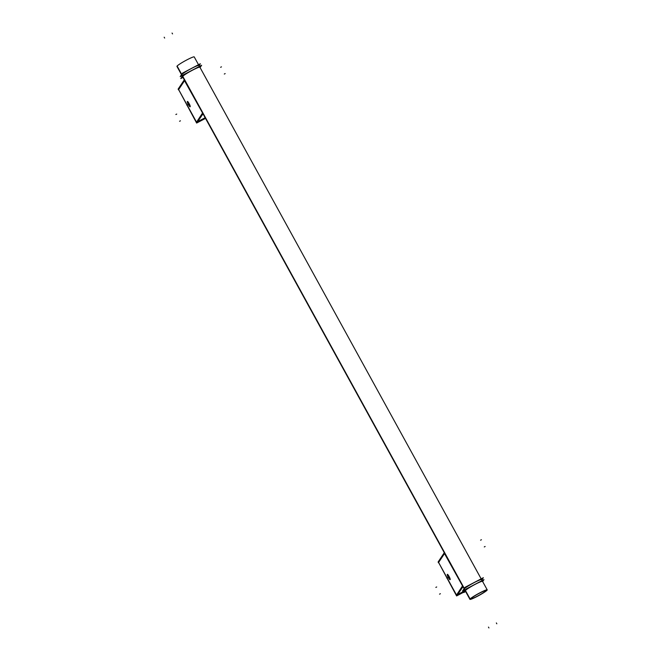 <?xml version="1.0" encoding="UTF-8"?>
<svg xmlns="http://www.w3.org/2000/svg" width="661" height="661" viewBox="0 0 661 661"><rect width="100%" height="100%" fill="white"/><g stroke="black" fill="none" stroke-linecap="round" stroke-linejoin="round"><path stroke-width="0.99" d="M482.522 581.325A9.857 0.95 151.2 0 0 474.218 584.803A9.857 0.95 151.2 0 0 465.303 590.587A9.857 0.95 151.2 0 0 465.245 590.818L464.303 589.1A9.857 0.95 151.2 0 1 464.361 588.868A9.857 0.95 151.2 0 1 474.069 582.663A9.857 0.95 151.2 0 1 481.514 579.837A9.857 0.95 151.2 0 0 474.069 582.663A9.857 0.95 151.2 0 0 464.361 588.868A9.857 0.95 151.2 0 1 473.276 583.085A9.857 0.95 151.2 0 1 481.58 579.606A9.857 0.95 151.2 0 0 473.276 583.085A9.857 0.95 151.2 0 0 464.361 588.868A9.857 0.95 151.2 0 0 464.303 589.1L182.585 76.659A9.857 0.95 -28.8 0 1 182.643 76.428A9.857 0.95 151.2 0 0 182.585 76.659L181.635 74.941A9.857 0.95 -28.8 0 1 181.701 74.71A9.857 0.95 -28.8 0 1 190.608 68.926A9.857 0.95 -28.8 0 1 198.911 65.447L198.895 65.406M199.862 67.166A9.857 0.95 151.2 0 0 191.558 70.644A9.857 0.95 151.2 0 0 182.643 76.428A9.857 0.95 -28.8 0 1 191.558 70.644A9.857 0.95 -28.8 0 1 199.862 67.166L481.158 578.846M438.598 562.453L444.506 553.596L438.598 562.453L456.47 594.958L438.598 562.453M456.561 595.123L462.469 586.266L456.561 595.123M457.784 594.479L465.038 590.661L457.784 594.479M449.959 579.284A2.561 0.463 -117.8 0 0 449.687 577.888A2.561 0.463 -117.8 0 1 449.852 579.276A2.561 0.463 -117.8 0 1 448.472 577.45A2.561 0.463 -117.8 0 1 447.497 574.905A2.561 0.463 -117.8 0 1 448.563 575.756A2.561 0.463 -117.8 0 0 447.571 574.748A2.561 0.463 -117.8 0 0 448.472 577.45A2.561 0.463 -117.8 0 0 449.918 579.292M450.141 579.631A2.958 0.537 -117.8 0 0 450.182 579.59A2.958 0.537 -117.8 0 0 449.174 576.632A2.958 0.537 -117.8 0 0 447.381 574.392A2.958 0.537 -117.8 0 0 447.348 574.434A2.958 0.537 -117.8 0 0 447.761 576.177A2.958 0.537 -117.8 0 1 447.348 574.434A2.958 0.537 -117.8 0 0 447.257 574.508M450.1 579.639A2.958 0.537 -117.8 0 1 448.893 578.309A2.958 0.537 -117.8 0 0 450.1 579.639A2.958 0.537 -117.8 0 0 449.141 576.756A2.958 0.537 -117.8 0 0 447.315 574.434A2.958 0.537 -117.8 0 1 449.1 576.508A2.958 0.537 -117.8 0 1 450.182 579.59A2.958 0.537 -117.8 0 1 450.124 579.639M178.627 89.557L184.535 80.708L178.627 89.557L196.491 122.07L178.627 89.557M196.581 122.235L202.489 113.378L196.581 122.235M197.813 121.591L205.158 117.724L197.813 121.591M189.98 106.388A2.561 0.463 -117.8 0 0 189.715 105A2.561 0.463 -117.8 0 1 189.881 106.388A2.561 0.463 -117.8 0 1 188.492 104.562A2.561 0.463 -117.8 0 1 187.526 102.017A2.561 0.463 -117.8 0 1 188.592 102.86A2.561 0.463 -117.8 0 0 187.592 101.852A2.561 0.463 -117.8 0 0 188.492 104.562A2.561 0.463 -117.8 0 0 189.947 106.396M187.377 101.53A2.958 0.537 -117.8 0 0 187.369 101.546A2.958 0.537 -117.8 0 0 187.79 103.281A2.958 0.537 -117.8 0 1 187.369 101.546A2.958 0.537 -117.8 0 0 187.278 101.62M190.128 106.751A2.958 0.537 -117.8 0 1 188.914 105.421A2.958 0.537 -117.8 0 0 190.128 106.751A2.958 0.537 -117.8 0 0 189.17 103.86A2.958 0.537 -117.8 0 0 187.344 101.546A2.958 0.537 -117.8 0 1 189.129 103.612A2.958 0.537 -117.8 0 1 190.203 106.702A2.958 0.537 -117.8 0 0 189.195 103.744A2.958 0.537 -117.8 0 0 187.41 101.505M448.398 575.648L447.654 575.095L449.736 579.019L447.637 575.153M449.728 578.681L447.794 575.31M188.426 102.761L187.674 102.232L189.889 105.967M187.666 102.29L189.74 106.124L187.683 102.182M187.823 102.472L189.757 105.768M199.539 66.579L194.227 56.912A9.857 0.95 -28.8 0 0 185.609 60.564A9.857 0.95 -28.8 0 0 176.95 66.29L469.938 599.23A9.857 0.95 -28.8 0 1 478.597 593.504A9.857 0.95 -28.8 0 1 487.215 589.852A9.857 0.95 -28.8 0 1 487.05 590.223L486.81 589.794M464.716 589.86L462.535 591.008L464.956 587.373L483.34 577.697L481.803 580.011M487.107 589.786L487.207 589.976A9.857 0.95 -28.8 0 1 478.547 595.701A9.857 0.95 -28.8 0 1 469.938 599.353A9.857 0.95 -28.8 0 1 470.095 598.982L177.115 66.042A9.857 0.95 -28.8 0 0 176.95 66.414L469.938 599.353M200.085 67.571L201.63 65.257L183.237 74.933L180.817 78.568L182.998 77.42M485.843 590.513L485.918 590.653A8.378 0.81 -28.8 0 1 478.597 595.511A8.378 0.81 -28.8 0 1 471.227 598.643A8.378 0.81 -28.8 0 1 471.392 598.304L471.227 598.015M471.02 598.172L471.227 598.552A8.378 0.81 -28.8 0 1 478.547 593.694A8.378 0.81 -28.8 0 1 485.918 590.562A8.378 0.81 -28.8 0 1 485.752 590.901L485.546 590.521M483.034 577.896L481.72 579.862L483.034 577.896L465.195 587.29L462.849 590.81L464.7 589.835L462.849 590.81L465.195 587.29L483.034 577.896M464.427 588.72L465.286 590.281M464.278 589.067L465.261 590.86A9.857 0.95 -28.8 0 1 465.41 590.504M464.286 588.934L465.146 590.496M465.27 590.719A9.857 0.95 -28.8 0 1 473.97 584.985A9.857 0.95 -28.8 0 1 482.538 581.358M465.65 591.554L463.791 592.529L466.137 589.009L483.976 579.614L482.662 581.581M183.477 74.85L181.131 78.37L182.981 77.387L181.131 78.37L183.477 74.85L201.316 65.456L200.002 67.422L201.316 65.456L183.477 74.85M182.543 75.974L181.767 74.561M182.75 76.346A9.857 0.95 151.2 0 0 182.601 76.693L181.618 74.908M199.878 67.199A9.857 0.95 151.2 0 0 191.302 70.826A9.857 0.95 151.2 0 0 182.61 76.56M182.403 76.189L181.626 74.767M191.64 68.339A9.857 0.95 151.2 0 0 191.136 68.604M199.06 65.703L200.366 63.737L182.527 73.131L180.18 76.651L182.039 75.668M444.58 553.224L438.342 562.709M444.052 552.778L462.948 586.646L444.052 552.778M462.543 585.902L456.305 595.379M438.235 561.8L456.611 595.941L464.171 591.959M463.163 586.414L456.743 595.867M444.489 552.431L438.119 561.982M448.48 577.631A2.561 0.463 62.2 0 1 447.497 574.781A2.561 0.463 62.2 0 1 449.059 576.747M448.91 576.466A2.561 0.463 62.2 0 1 449.885 579.317A2.561 0.463 62.2 0 1 448.323 577.35M447.299 574.442A2.958 0.537 -117.8 0 0 448.241 577.35A2.958 0.537 -117.8 0 0 450.067 579.664A2.958 0.537 -117.8 0 0 450.124 579.59M184.601 80.336L178.363 89.813M184.08 79.89L202.977 113.758L184.08 79.89M202.563 113.006L196.325 122.492M178.263 88.904L196.639 123.053L205.513 118.377M203.191 113.518L196.771 122.979M184.51 79.543L178.139 89.095M188.501 104.735A2.561 0.463 62.2 0 1 187.526 101.893A2.561 0.463 62.2 0 1 189.087 103.86M188.93 103.579A2.561 0.463 62.2 0 1 189.914 106.429A2.561 0.463 62.2 0 1 188.352 104.455M187.327 101.554A2.958 0.537 -117.8 0 0 188.269 104.455A2.958 0.537 -117.8 0 0 190.095 106.776A2.958 0.537 -117.8 0 0 190.153 106.702M449.844 578.962L449.678 578.078M447.737 574.368L447.48 575.673L449.852 579.325M447.654 575.078L449.86 578.879M447.778 575.384L449.72 578.722M447.604 574.979A2.363 0.43 -117.8 0 0 448.464 577.384A2.363 0.43 -117.8 0 0 449.86 579.11A2.363 0.43 -117.8 0 0 449.918 578.97M189.881 106.049L189.707 105.19M187.724 101.439L187.534 102.868L189.905 106.429M187.807 102.513L189.748 105.818M187.625 102.108A2.363 0.43 -117.8 0 0 188.509 104.521A2.363 0.43 -117.8 0 0 189.889 106.214A2.363 0.43 -117.8 0 0 189.947 106.049M182.643 76.428A9.857 0.95 -28.8 0 1 192.351 70.223A9.857 0.95 -28.8 0 1 199.796 67.397A9.857 0.95 151.2 0 0 192.351 70.223A9.857 0.95 151.2 0 0 182.643 76.428L464.179 588.538M464.361 588.868L465.204 590.405M482.464 581.556A9.857 0.95 151.2 0 0 475.011 584.382A9.857 0.95 151.2 0 0 465.303 590.587M182.461 76.098L181.701 74.71A9.857 0.95 -28.8 0 1 191.401 68.504A9.857 0.95 -28.8 0 1 198.854 65.679M444.151 552.1L462.832 586.084M448.761 577.012L447.902 577.466L448.761 577.012M481.431 539.731L480.572 540.186M439.54 594.156L440.4 593.71M488.942 627.95L488.462 627.091M435.83 587.414L436.69 586.96M485.141 546.482L484.282 546.928M496.824 623.794L496.353 622.935M184.179 79.213L202.853 113.196M188.79 104.124L187.931 104.57L188.79 104.124M221.46 66.844L220.6 67.29M164.176 37.206L164.647 38.065M179.569 121.269L180.428 120.814M172.058 33.05L172.538 33.909M175.859 114.518L176.718 114.072M225.17 73.586L224.31 74.04M446.786 578.053L447.646 577.598L446.786 578.053M448.249 577.284L449.075 576.846L448.249 577.284M186.815 105.157L187.674 104.711L186.815 105.157M188.278 104.397L189.096 103.959L188.278 104.397M199.581 66.662L481.258 579.019M481.299 579.102L487.215 589.852M470.987 598.197L471.227 598.643"/></g></svg>
